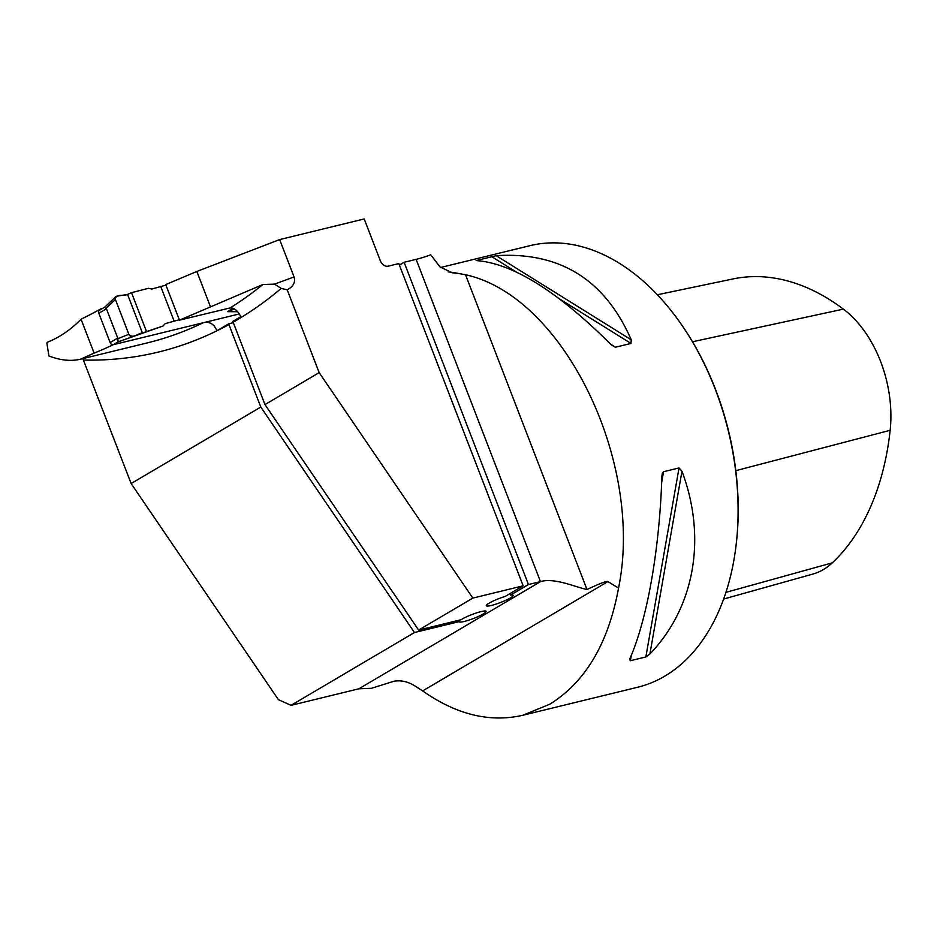 <?xml version="1.0" encoding="UTF-8"?>
<svg xmlns="http://www.w3.org/2000/svg" width="937" height="937" viewBox="0 0 937 937"><rect width="100%" height="100%" fill="white"/><g stroke="black" fill="none" stroke-linecap="round" stroke-linejoin="round"><path stroke-width="1.41" d="M82.843 358.613L131.133 483.551L278.406 699.67L291.044 705.338L358.894 688.789L371.497 688.273L393.95 681.222C400.977 680.075 407.864 681.586 414.634 685.755L422.657 690.909C456.413 714.662 489.77 722.778 522.729 715.282L637.71 687.219A227.258 148.796 76.3 0 0 664.766 676.163A227.258 148.796 76.3 0 0 735.967 546.201A227.258 148.796 76.3 0 0 682.136 325.584A227.258 148.796 76.3 0 0 529.967 245.67L440.495 267.502M113.131 344.734A646.952 423.583 76.3 0 1 94.122 353.097L81.05 319.236C70.825 329.672 59.617 337.332 47.424 342.228L46.85 343.012L48.911 355.978C60.518 360.405 71.095 361.459 80.641 359.164L94.122 353.097M206.702 321.906L211.305 323.464L214.151 325.853L217.126 330.656L228.663 323.839L260.802 407.056L414.459 632.534L459.165 621.629A14.43 2.12 -21.1 0 0 459.189 621.723A14.43 2.12 -21.1 0 0 473.408 618.514A14.43 2.12 -21.1 0 0 486.104 611.334A14.43 2.12 -21.1 0 0 475.879 613.114A14.43 2.12 -21.1 0 0 461.098 619.708L418.628 630.074L472.834 598.099L523.162 585.812L505.172 596.424A14.43 2.12 158.9 0 0 486.291 605.735A14.43 2.12 158.9 0 0 500.51 602.514A14.43 2.12 158.9 0 0 513.207 595.346A14.43 2.12 158.9 0 0 510.466 595.136L528.456 584.524L404.116 262.29L416.122 259.362A28.86 4.24 -21.1 0 0 430.751 254.805L440.015 266.94L452.173 272.761L458.966 273.581A227.258 148.796 -103.7 0 0 448.155 271.882M528.456 584.524L540.462 581.596A28.86 4.24 158.9 0 0 540.672 581.537C554.856 577.555 575.716 587.23 586.995 589.514C599.727 583.493 606.719 580.846 607.961 581.584L422.657 690.909M291.044 705.338L414.459 632.534M131.133 483.551L260.802 407.056M418.628 630.074L264.972 404.597L319.166 372.621L287.226 289.838C293.34 286.499 295.623 282.201 294.077 276.942L279.659 239.579L364.2 218.942L380.352 260.802A7.215 5.353 59.5 0 0 388.223 266.167L398.822 263.578L523.162 585.812M319.166 372.621L472.834 598.099M458.661 620.306L459.165 621.629M233.36 322.691L228.663 323.839M264.972 404.597L232.833 321.379L240.809 316.671C237.775 310.674 234.191 307.769 230.08 307.933A646.952 423.583 -103.7 0 0 262.852 284.52L179.459 320.149L230.08 307.933M102.461 308.507L100.915 308.882A1403.368 918.846 76.3 0 1 81.05 319.236M279.659 239.579L196.84 271.461L165.732 284.579L179.459 320.149M287.226 289.838L281.217 288.385L274.459 284.134L294.077 276.942M262.852 284.52L274.459 284.134M458.966 273.581L465.537 274.764C563.266 295.799 644.422 462.011 618.537 588.108C608.371 643.332 585.461 682.031 549.808 704.214L522.729 715.282M476.125 260.58L496.188 255.684C559.904 251.643 604.927 279.695 631.257 339.826L630.999 343.446L615.293 347.252L611.182 344.734C557.574 291.255 512.551 263.203 476.125 260.58L476.453 260.591M649.891 654.003L645.851 656.954L630.367 660.726L629.816 658.898C647.338 618.982 659.589 549.199 661.897 476.148L662.283 473.408L663.548 471.709L679.032 467.938L681.96 471.252C706.943 537.639 694.704 607.434 649.891 654.003L681.96 471.252M629.5 659.871L629.816 658.898M618.537 588.108L607.961 581.584M682.136 325.584L682.78 326.533A225.091 147.378 76.3 0 1 736.107 545.053L735.967 546.201M723.645 599.024L812.742 574.112A101.875 66.703 -103.7 0 0 832.337 562.832A253.377 165.896 -103.7 0 0 890.15 430.306A101.875 66.703 -103.7 0 0 843.394 309.128A253.377 165.896 -103.7 0 0 733.039 278.933L657.364 294.757M210.392 306.586L196.84 271.461M509.892 593.636L510.466 595.136M404.116 262.29L399.396 265.077M99.931 310.077A2.881 2.143 59.5 0 0 99.486 310.252A2.881 2.143 59.5 0 0 98.842 313.263L110.144 342.555A2.881 2.143 59.5 0 0 113.283 344.699L237.775 314.317A2.881 2.143 59.5 0 0 238.221 314.141L239.122 313.614M232.552 308.156L227.832 311.681L237.67 311.728M179.295 319.728L165.135 323.663L163.05 326.006L146.523 331.581L131.52 292.684L148.491 288.291L151.771 289.041L165.931 285.117M163.05 326.006L118.156 341.829L117.734 338.07L106.431 308.777L104.803 307.207M227.832 311.681L234.437 308.987M174.071 321.004L160.707 286.382M118.484 341.841L146.523 331.581M104.733 307.195L115.755 296.666A2.881 2.143 59.5 0 1 116.61 296.244L127.549 294.429L131.52 292.684M132.105 336.406A2.881 2.143 -120.5 0 1 128.837 334.286L117.722 338.725M128.837 334.286L115.392 299.442L106.022 308.414M142.447 333.033L127.549 294.429C123.836 296.326 115.415 293.457 115.392 299.442L128.837 334.286C133.077 339.241 138.032 333.115 142.447 333.033L127.549 294.429M115.755 296.666A2.881 2.143 59.5 0 0 115.392 299.442M80.641 359.164L147.332 342.883A646.952 423.583 -103.7 0 0 203.153 322.773M228.956 324.53A658.488 431.137 76.3 0 1 83.475 360.054M358.894 688.789L540.672 581.537M540.462 581.596L416.122 259.362M281.217 288.385A658.488 431.137 76.3 0 1 233.161 322.176M692.502 341.759L843.394 309.128M725.929 592.36L832.337 562.832M735.814 470.655L890.15 430.306M631.257 339.826L496.188 255.684M630.999 343.446L559.857 299.126M515.783 271.671L491.304 256.41M615.515 347.217L610.678 344.207M630.367 660.726L631.315 655.373M661.663 482.426L663.548 471.709M645.851 656.954L679.032 467.938M465.537 274.764L586.995 589.514M113.283 344.699L118.156 341.829M237.775 314.317L239.087 313.555M110.144 342.555L117.734 338.07M98.842 313.263L106.431 308.777M99.486 310.252L104.757 307.149"/></g></svg>
